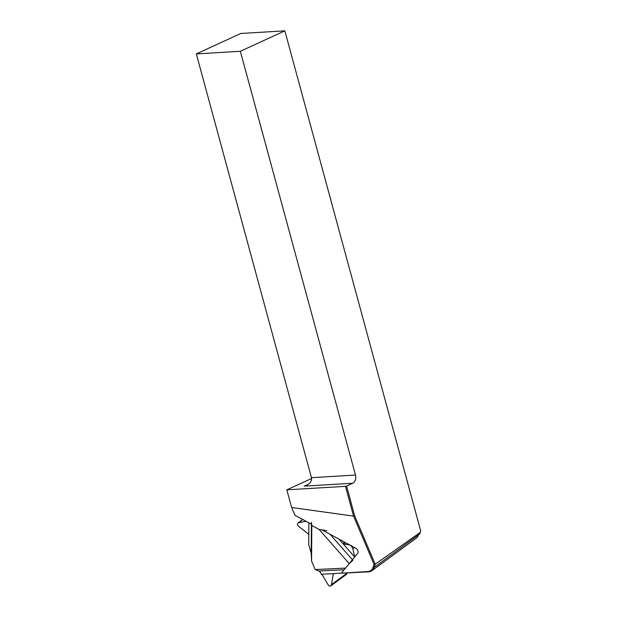 <?xml version="1.0" encoding="UTF-8"?>
<svg xmlns="http://www.w3.org/2000/svg" width="617" height="617" viewBox="0 0 617 617"><rect width="100%" height="100%" fill="white"/><g stroke="black" fill="none" stroke-linecap="round" stroke-linejoin="round"><path stroke-width="0.93" d="M311.809 525.491L311.577 561.138L315.187 569.576L345.535 568.103L349.23 563.614L319.12 529.44L311.809 525.491L311.415 522.329M352.909 560.251L349.23 563.614M321.411 574.226L333.851 573.625L333.273 574.265L331.468 584.6L330.751 585.911C329.848 586.42 328.969 586.042 328.113 584.762L322.228 574.805L321.202 574.234A4.45 3.34 87.2 0 0 318.835 571.01L315.187 569.576M311.577 561.138L311.215 553.187L308.724 544.742L308.793 534.862L308.23 533.875L298.836 526.494C297.363 525.106 297.109 523.902 298.088 522.877L306.04 521.296M319.12 529.44L326.848 530.674M346.978 572.908L346.978 573.208A2.923 1.735 53.7 0 1 346.484 574.365L330.967 585.749M333.851 573.625L342.743 572.969M344.564 542.135L342.767 543.454L338.903 539.073M354.675 556.974L342.767 543.454L343.584 544.032L349.523 544.942C351.034 545.551 352.145 546.809 352.847 548.714L354.721 556.912M345.481 486.343L286.843 489.836L291.64 507.483L353.572 516.136L345.481 486.343L346.584 486.057L354.69 515.897L375.205 564.223L420.455 532.27L420.678 530.813L284.846 30.85L240.815 33.465L196.322 53.91L240.345 51.288L284.846 30.85M240.345 51.288L355.485 475.059A6.479 4.743 -93.4 0 1 352.7 483.25L346.584 486.057M311.6 478.499L286.843 489.836M352.7 483.25L304.274 486.127L306.41 485.371C310.32 483.342 312.001 480.782 311.454 477.681L196.322 53.91M374.018 564.316L375.205 564.223L374.195 567.378A16.196 9.61 53.7 0 1 371.912 570.694A16.196 9.61 53.7 0 1 368.418 571.866L341.563 573.178L367.585 571.543A15.386 9.132 -126.3 0 0 373.077 567.278L374.018 564.316L353.572 516.136M291.64 507.483L294.995 515.326L311.67 524.342M349.214 563.599L357.814 553.156A3.293 1.951 -126.3 0 0 355.67 548.143L321.92 529.887M341.625 572.807L345.505 568.103M416.845 537.692L420.455 532.27M354.69 515.897L353.572 516.144M334.175 573.609L333.273 574.265M346.978 573.208L331.468 584.6M318.835 571.01L344.124 569.776M345.489 542.636L343.584 544.032M354.497 547.51L352.847 548.714M355.909 555.47L354.544 556.472M302.901 519.599L298.867 522.56M352.423 559.704L330.002 534.26M311.4 524.195L311.215 553.187M308.87 522.83L308.793 534.862M304.274 486.127L308.307 484.276M311.454 477.681L355.485 475.059M419.753 533.936L374.195 567.378L373.077 567.278M368.418 571.866L367.585 571.543M298.235 522.769L302.7 519.491M417.092 537.53L371.912 570.694"/></g></svg>
